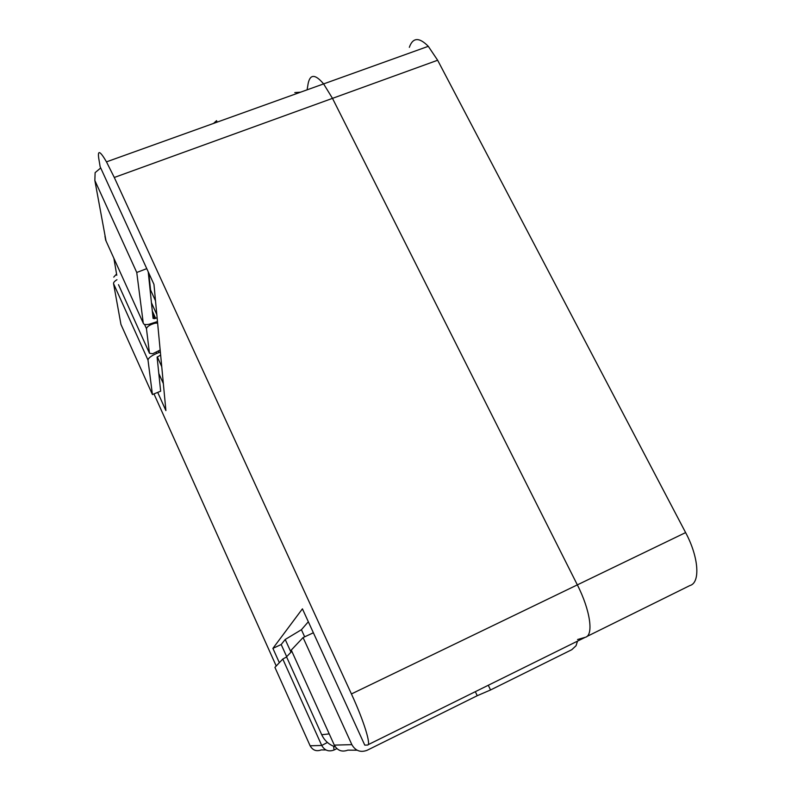 <?xml version="1.0" encoding="UTF-8"?>
<svg xmlns="http://www.w3.org/2000/svg" width="791" height="791" viewBox="0 0 791 791"><rect width="100%" height="100%" fill="white"/><g stroke="black" fill="none" stroke-linecap="round" stroke-linejoin="round"><path stroke-width="1.19" d="M307.106 89.828L308.144 83.549C310.131 73.939 315.293 74.057 323.608 83.905L332.487 98.361L114.29 177.471L351.422 693.954L577.341 584.875C590.383 610.355 593.873 635.657 585.221 637.319L577.549 639.524M114.29 177.471L106.478 161.858C100.042 150.794 97.471 149.657 98.766 158.477L100.16 166.782L153.958 284.365L165.902 410.608L157.706 392.395M276.217 666.002L153.978 393.908M308.332 621.756L301.42 629.715L285.215 639.474L281.2 644.517L272.905 648.383L279.342 662.69M272.905 648.383L302.419 608.833L364.77 745.122L367.4 745.063C371.543 745.765 364.008 721.174 351.422 693.954M409.333 47.341C412.813 37.375 419.131 37.039 428.297 46.323L437.641 60.245L332.487 98.361L577.341 584.875L685.619 532.59C698.858 557.25 700.529 582.838 689.871 585.558L586.803 636.537M163.341 383.546L158.813 373.51M150.557 289.971L148.817 273.122M281.2 644.517L286.678 656.659M161.75 366.658L157.29 356.82M301.42 629.715L304.664 636.834M285.215 639.474L290.979 652.199M368.042 744.736L585.221 637.319C593.873 635.657 590.383 610.355 577.341 584.875L332.487 98.361L323.608 83.905C315.293 74.057 310.131 73.939 308.144 83.549M437.641 60.245L685.619 532.59M157.478 321.532L149.153 324.241C145.584 324.923 143.626 324.577 143.27 323.193L136.754 272.47L94.851 180.486L106.024 240.948M156.311 352.519L156.717 353.429C151.219 355.821 148.322 358.036 148.006 360.083L152.426 394.541L160.652 391.189L157.112 357.225L160.642 355.03M157.122 317.755L154.542 318.674L153.068 318.407L148.224 271.817M100.704 167.969L95.118 172.646L94.851 180.486M217.238 122.101L216.546 120.667L213.521 123.436M156.717 353.429L158.991 352.519L158.467 351.362M146.77 268.643L136.754 272.47M160.346 351.827L158.991 352.519M152.426 394.541L120.954 324.439L120.351 321.126M300.59 92.171L294.816 92.587M116.949 279.717C114.477 281.25 113.35 282.575 113.568 283.692L120.954 324.439M157.617 323.044L155.046 323.203C150.043 324.646 147.185 326.456 146.454 328.631L149.469 353.251L152.693 353.745L160.178 350.037M488.284 685.263L490.549 689.97L477.25 695.704L367.103 750.293C360.548 752.745 355.456 750.857 351.857 744.638L303.082 637.566L291.276 650.073L334.306 745.122L351.857 744.638M490.549 689.97L571.824 649.678L576.046 645.733L577.519 641.135M333.614 746.289L334.01 750.016C328.7 751.984 324.607 750.471 321.729 745.468L282.783 659.051L274.922 667.377L310.121 745.784L321.729 745.468L327.425 742.462M313.365 632.77L303.082 637.566M282.783 659.051L286.609 656.945M325.961 749.947L321.255 749.908C316.43 751.697 312.722 750.323 310.121 745.784M475.322 691.68L477.25 695.704M334.257 745.003L334.306 745.122C337.49 750.629 341.999 752.3 347.832 750.135L357.127 750.214M321.719 734.71L286.54 656.807L291.83 651.309M104.966 236.262L105.678 240.167L143.27 323.193M148.006 360.083L113.568 283.692M152.307 311.021L155.639 318.338M156.816 314.551L151.447 302.755M113.756 277.117L116.514 274.072M113.874 258.271L116.781 275.278M149.469 353.251L118.502 284.661M146.454 328.631L144.535 324.389M336.867 748.612L334.099 749.977M329.224 733.89L321.729 734.74C324.597 740.791 329.135 744.835 335.335 746.902M106.478 161.858L428.297 46.323M149.983 288.715L155.52 300.847M154.542 318.674L152.673 314.571M155.046 323.203L154.7 322.441"/></g></svg>
